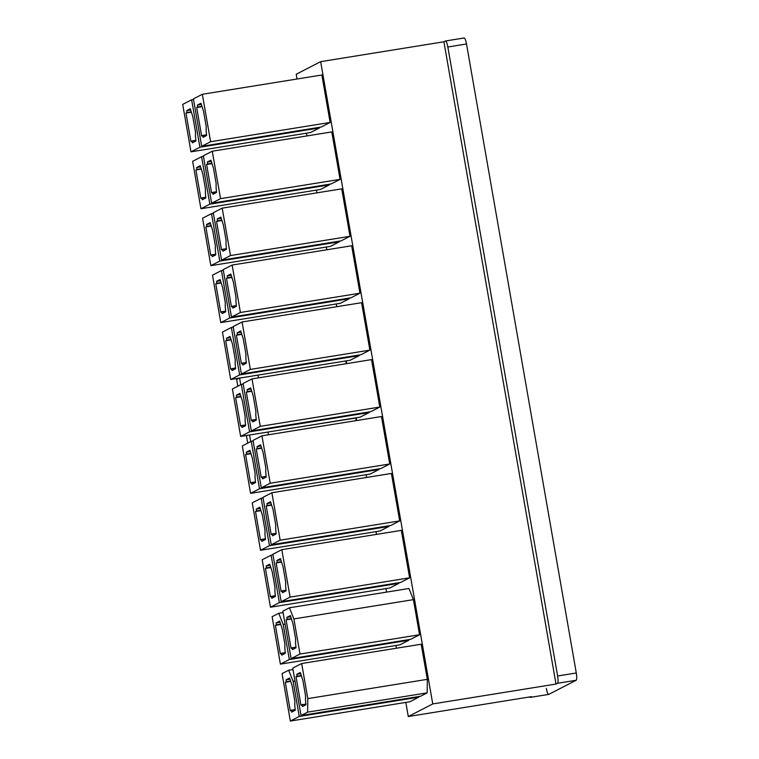 <?xml version="1.0" encoding="UTF-8"?>
<svg xmlns="http://www.w3.org/2000/svg" width="759" height="759" viewBox="0 0 759 759"><rect width="100%" height="100%" fill="white"/><g stroke="black" fill="none" stroke-linecap="round" stroke-linejoin="round"><path stroke-width="1.14" d="M356.189 417.972L356.227 420.609L355.781 418.038L295.612 427.573L356.189 417.972M201.97 106.687L196.676 107.541L201.638 136.003L206.495 134.836L202.71 135.453L203.042 137.351L206.609 135.51L206.135 130.586L206.609 135.51L203.042 137.351L202.71 135.453L201.638 136.003L196.676 107.541L197.748 106.991L197.416 105.093L200.983 103.252L203.535 111.241L206.192 126.421L206.135 130.586L206.192 126.421L203.535 111.241L200.983 103.252L197.416 105.093L201.192 104.486L197.416 105.093L197.748 106.991L196.676 107.541L201.97 106.687M201.695 146.316L210.613 141.724L202.33 94.287L193.412 98.879L201.695 146.316L321.218 127.028L330.137 122.436L321.218 127.028L201.695 146.316L193.412 98.879L202.33 94.287L321.854 74.999L330.137 122.436L210.613 141.724L201.695 146.316M191.268 112.199L185.974 113.053L190.936 141.516L195.794 140.349L192.008 140.965L192.34 142.853L195.907 141.022L195.433 136.098L195.907 141.022L192.34 142.853L192.008 140.965L190.936 141.516L185.974 113.053L187.037 112.503L186.714 110.605L190.281 108.765L192.833 116.753L195.49 131.933L195.433 136.098L195.49 131.933L192.833 116.753L190.281 108.765L186.714 110.605L190.49 109.989L186.714 110.605L187.037 112.503L185.974 113.053L191.268 112.199M190.983 151.828L199.911 147.237L191.629 99.799L182.71 104.391L190.983 151.828L310.516 132.54L319.435 127.948L310.516 132.54L190.983 151.828L182.71 104.391L191.629 99.799L193.517 99.495L191.629 99.799L199.911 147.237L190.983 151.828M211.903 163.612L206.609 164.466L211.571 192.928L216.429 191.761L212.643 192.378L212.975 194.276L216.543 192.435L216.078 187.511L216.543 192.435L212.975 194.276L212.643 192.378L211.571 192.928L206.609 164.466L207.681 163.916L207.349 162.018L210.917 160.177L213.478 168.166L216.125 183.346L216.078 187.511L216.125 183.346L213.478 168.166L210.917 160.177L207.349 162.018L211.125 161.401L207.349 162.018L207.681 163.916L206.609 164.466L211.903 163.612M211.628 203.241L220.546 198.649L212.264 151.212L203.346 155.804L211.628 203.241L331.152 183.953L340.07 179.361L331.152 183.953L211.628 203.241L203.346 155.804L212.264 151.212L331.787 131.924L340.07 179.361L220.546 198.649L211.628 203.241M201.201 169.115L195.907 169.969L200.869 198.431L205.727 197.274L201.941 197.881L202.273 199.778L205.841 197.947L205.366 193.014L205.841 197.947L202.273 199.778L201.941 197.881L200.869 198.431L195.907 169.969L196.979 169.418L196.647 167.521L200.215 165.69L202.767 173.678L205.423 188.858L205.366 193.014L205.423 188.858L202.767 173.678L200.215 165.69L196.647 167.521L200.423 166.914L196.647 167.521L196.979 169.418L195.907 169.969L201.201 169.115M200.926 208.744L209.845 204.152L201.562 156.724L192.644 161.316L200.926 208.744L320.45 189.456L329.368 184.873L320.45 189.456L200.926 208.744L192.644 161.316L201.562 156.724L203.45 156.42L201.562 156.724L209.845 204.152L200.926 208.744M221.837 220.527L216.543 221.381L221.514 249.844L226.362 248.686L222.577 249.294L222.909 251.191L226.476 249.36L226.011 244.426L226.476 249.36L222.909 251.191L222.577 249.294L221.514 249.844L216.543 221.381L217.615 220.831L217.283 218.934L220.85 217.102L223.412 225.091L226.059 240.271L226.011 244.426L226.059 240.271L223.412 225.091L220.85 217.102L217.283 218.934L221.068 218.326L217.283 218.934L217.615 220.831L216.543 221.381L221.837 220.527M221.562 260.157L230.48 255.574L222.197 208.137L213.279 212.729L221.562 260.157L341.085 240.869L350.003 236.286L341.085 240.869L221.562 260.157L213.279 212.729L222.197 208.137L341.721 188.849L350.003 236.286L230.48 255.574L221.562 260.157M211.135 226.04L205.841 226.894L210.803 255.356L215.66 254.199L211.875 254.806L212.207 256.703L215.774 254.863L215.309 249.939L215.774 254.863L212.207 256.703L211.875 254.806L210.803 255.356L205.841 226.894L206.913 226.343L206.581 224.446L210.148 222.615L212.71 230.603L215.357 245.774L215.309 249.939L215.357 245.774L212.71 230.603L210.148 222.615L206.581 224.446L210.357 223.839L206.581 224.446L206.913 226.343L205.841 226.894L211.135 226.04M210.86 265.669L219.778 261.077L211.495 213.64L202.577 218.231L210.86 265.669L330.383 246.381L339.301 241.789L330.383 246.381L210.86 265.669L202.577 218.231L211.495 213.64L213.393 213.336L211.495 213.64L219.778 261.077L210.86 265.669M231.77 277.452L226.476 278.306L231.448 306.769L236.296 305.611L232.52 306.219L232.842 308.116L236.41 306.275L235.945 301.351L236.41 306.275L232.842 308.116L232.52 306.219L231.448 306.769L226.476 278.306L227.548 277.756L227.216 275.859L230.783 274.027L233.345 282.016L235.992 297.196L235.945 301.351L235.992 297.196L233.345 282.016L230.783 274.027L227.216 275.859L231.002 275.251L227.216 275.859L227.548 277.756L226.476 278.306L231.77 277.452M231.495 317.082L240.413 312.49L232.131 265.052L223.212 269.644L231.495 317.082L351.019 297.794L359.937 293.202L351.019 297.794L231.495 317.082L223.212 269.644L232.131 265.052L351.664 245.774L359.937 293.202L240.413 312.49L231.495 317.082M221.068 282.965L215.774 283.819L220.746 312.281L225.594 311.114L221.808 311.731L222.14 313.628L225.708 311.788L225.243 306.864L225.708 311.788L222.14 313.628L221.808 311.731L220.746 312.281L215.774 283.819L216.846 283.268L216.514 281.371L220.082 279.53L222.643 287.519L225.29 302.699L225.243 306.864L225.29 302.699L222.643 287.519L220.082 279.53L216.514 281.371L220.3 280.764L216.514 281.371L216.846 283.268L215.774 283.819L221.068 282.965M220.793 322.594L229.711 318.002L221.429 270.565L212.511 275.156L220.793 322.594L340.317 303.306L349.235 298.714L340.317 303.306L220.793 322.594L212.511 275.156L221.429 270.565L223.326 270.261L221.429 270.565L229.711 318.002L220.793 322.594M241.704 334.377L236.41 335.231L241.381 363.694L246.229 362.527L242.453 363.144L242.785 365.041L246.352 363.2L245.878 358.276L246.352 363.2L242.785 365.041L242.453 363.144L241.381 363.694L236.41 335.231L237.482 334.681L237.15 332.784L240.717 330.943L243.278 338.931L245.925 354.111L245.878 358.276L245.925 354.111L243.278 338.931L240.717 330.943L237.15 332.784L240.935 332.176L237.15 332.784L237.482 334.681L236.41 335.231L241.704 334.377M241.428 374.007L250.347 369.415L242.074 321.977L233.155 326.569L241.428 374.007L360.952 354.719L369.87 350.127L360.952 354.719L241.428 374.007L233.155 326.569L242.074 321.977L361.597 302.689L369.87 350.127L250.347 369.415L241.428 374.007M231.002 339.89L225.708 340.744L230.679 369.206L235.527 368.039L231.742 368.646L232.074 370.544L235.641 368.713L235.176 363.789L235.641 368.713L232.074 370.544L231.742 368.646L230.679 369.206L225.708 340.744L226.78 340.193L226.448 338.296L230.015 336.455L232.577 344.444L235.224 359.624L235.176 363.789L235.224 359.624L232.577 344.444L230.015 336.455L226.448 338.296L230.233 337.679L226.448 338.296L226.78 340.193L225.708 340.744L231.002 339.89M230.727 379.519L239.645 374.927L231.362 327.49L222.444 332.081L230.727 379.519L350.25 360.231L359.168 355.639L350.25 360.231L230.727 379.519L222.444 332.081L231.362 327.49L233.26 327.186L231.362 327.49L239.645 374.927L230.727 379.519M251.637 391.302L246.343 392.156L251.314 420.619L256.163 419.452L252.386 420.059L252.719 421.957L256.286 420.125L255.811 415.201L256.286 420.125L252.719 421.957L252.386 420.059L251.314 420.619L246.343 392.156L247.415 391.606L247.083 389.709L250.65 387.868L253.212 395.856L255.859 411.036L255.811 415.201L255.859 411.036L253.212 395.856L250.65 387.868L247.083 389.709L250.868 389.092L247.083 389.709L247.415 391.606L246.343 392.156L251.637 391.302M251.362 430.932L260.28 426.34L252.007 378.902L243.089 383.494L251.362 430.932L370.885 411.644L379.804 407.052L370.885 411.644L251.362 430.932L243.089 383.494L252.007 378.902L371.531 359.614L379.804 407.052L260.28 426.34L251.362 430.932M240.935 396.805L235.641 397.659L240.612 426.122L245.461 424.964L241.685 425.571L242.017 427.469L245.584 425.638L245.11 420.704L245.584 425.638L242.017 427.469L241.685 425.571L240.612 426.122L235.641 397.659L236.713 397.109L236.381 395.211L239.948 393.38L242.51 401.369L245.157 416.549L245.11 420.704L245.157 416.549L242.51 401.369L239.948 393.38L236.381 395.211L240.167 394.604L236.381 395.211L236.713 397.109L235.641 397.659L240.935 396.805M240.66 436.434L249.578 431.843L241.305 384.415L232.387 389.006L240.66 436.434L360.183 417.146L369.102 412.554L360.183 417.146L240.66 436.434L232.387 389.006L241.305 384.415L243.193 384.101L241.305 384.415L249.578 431.843L240.66 436.434M261.58 448.218L256.276 449.072L261.248 477.534L266.096 476.377L262.32 476.984L262.652 478.882L266.219 477.05L265.745 472.117L266.219 477.05L262.652 478.882L262.32 476.984L261.248 477.534L256.276 449.072L257.348 448.522L257.016 446.624L260.584 444.793L263.145 452.781L265.792 467.961L265.745 472.117L265.792 467.961L263.145 452.781L260.584 444.793L257.016 446.624L260.802 446.017L257.016 446.624L257.348 448.522L256.276 449.072L261.58 448.218M261.295 487.847L270.213 483.255L261.94 435.827L253.022 440.419L261.295 487.847L380.819 468.559L389.747 463.977L380.819 468.559L261.295 487.847L253.022 440.419L261.94 435.827L381.464 416.539L389.747 463.977L270.213 483.255L261.295 487.847M250.868 453.73L245.574 454.584L250.546 483.047L255.394 481.889L251.618 482.496L251.95 484.394L255.517 482.553L255.043 477.629L255.517 482.553L251.95 484.394L251.618 482.496L250.546 483.047L245.574 454.584L246.647 454.034L246.314 452.136L249.882 450.296L252.443 458.284L255.09 473.464L255.043 477.629L255.09 473.464L252.443 458.284L249.882 450.296L246.314 452.136L250.1 451.529L246.314 452.136L246.647 454.034L245.574 454.584L250.868 453.73M250.593 493.359L259.512 488.768L251.238 441.33L242.32 445.922L250.593 493.359L370.117 474.071L379.035 469.479L370.117 474.071L250.593 493.359L242.32 445.922L251.238 441.33L253.126 441.026L251.238 441.33L259.512 488.768L250.593 493.359M271.513 505.143L266.219 505.997L271.181 534.459L276.039 533.302L272.253 533.909L272.585 535.807L276.153 533.966L275.678 529.042L276.153 533.966L272.585 535.807L272.253 533.909L271.181 534.459L266.219 505.997L267.282 505.447L266.959 503.549L270.527 501.718L273.079 509.706L275.735 524.877L275.678 529.042L275.735 524.877L273.079 509.706L270.527 501.718L266.959 503.549L270.735 502.942L266.959 503.549L267.282 505.447L266.219 505.997L271.513 505.143M271.229 544.772L280.156 540.18L271.874 492.743L262.956 497.335L271.229 544.772L390.762 525.484L399.68 520.892L390.762 525.484L271.229 544.772L262.956 497.335L271.874 492.743L391.397 473.455L399.68 520.892L280.156 540.18L271.229 544.772M260.811 510.655L255.508 511.509L260.479 539.972L265.327 538.805L261.551 539.421L261.883 541.319L265.451 539.478L264.976 534.554L265.451 539.478L261.883 541.319L261.551 539.421L260.479 539.972L255.508 511.509L256.58 510.959L256.248 509.061L259.815 507.221L262.377 515.209L265.024 530.389L264.976 534.554L265.024 530.389L262.377 515.209L259.815 507.221L256.248 509.061L260.033 508.445L256.248 509.061L256.58 510.959L255.508 511.509L260.811 510.655M260.527 550.284L269.445 545.693L261.172 498.255L252.254 502.847L260.527 550.284L380.05 530.996L388.978 526.404L380.05 530.996L260.527 550.284L252.254 502.847L261.172 498.255L263.06 497.951L261.172 498.255L269.445 545.693L260.527 550.284M281.447 562.068L276.153 562.922L281.115 591.384L285.972 590.217L282.187 590.834L282.519 592.732L286.086 590.891L285.612 585.967L286.086 590.891L282.519 592.732L282.187 590.834L281.115 591.384L276.153 562.922L277.225 562.372L276.893 560.474L280.46 558.633L283.012 566.622L285.669 581.802L285.612 585.967L285.669 581.802L283.012 566.622L280.46 558.633L276.893 560.474L280.669 559.867L276.893 560.474L277.225 562.372L276.153 562.922L281.447 562.068M281.172 601.697L290.09 597.105L281.807 549.668L272.889 554.26L281.172 601.697L400.695 582.409L409.613 577.817L400.695 582.409L281.172 601.697L272.889 554.26L281.807 549.668L401.331 530.38L409.613 577.817L290.09 597.105L281.172 601.697M270.745 567.58L265.451 568.434L270.413 596.887L275.27 595.73L271.485 596.337L271.817 598.234L275.384 596.403L274.91 591.47L275.384 596.403L271.817 598.234L271.485 596.337L270.413 596.887L265.451 568.434L266.513 567.884L266.191 565.986L269.758 564.146L272.31 572.134L274.967 587.314L274.91 591.47L274.967 587.314L272.31 572.134L269.758 564.146L266.191 565.986L269.967 565.37L266.191 565.986L266.513 567.884L265.451 568.434L270.745 567.58M270.46 607.209L279.388 602.618L271.105 555.18L262.187 559.772L270.46 607.209L389.993 587.921L398.911 583.329L389.993 587.921L270.46 607.209L262.187 559.772L271.105 555.18L272.993 554.876L271.105 555.18L279.388 602.618L270.46 607.209M291.38 618.993L286.086 619.847L291.048 648.309L295.906 647.142L292.12 647.75L292.452 649.647L296.019 647.816L295.555 642.892L296.019 647.816L292.452 649.647L292.12 647.75L291.048 648.309L286.086 619.847L287.158 619.297L286.826 617.399L290.393 615.558L292.955 623.547L295.602 638.727L295.555 642.892L295.602 638.727L292.955 623.547L290.393 615.558L286.826 617.399L290.602 616.782L286.826 617.399L287.158 619.297L286.086 619.847L291.38 618.993M300.023 654.03L293.894 618.927L289.426 607.788L282.822 611.185L291.105 658.622L300.023 654.03L291.105 658.622L410.628 639.334L419.547 634.742L410.628 639.334L291.105 658.622L282.822 611.185L289.426 607.788L408.949 588.5L413.418 599.638L419.547 634.742L300.023 654.03L419.547 634.742L413.418 599.638L293.894 618.927L300.023 654.03M280.678 624.496L275.384 625.35L280.346 653.812L285.204 652.655L281.418 653.262L281.75 655.159L285.318 653.328L284.843 648.395L285.318 653.328L281.75 655.159L281.418 653.262L280.346 653.812L275.384 625.35L276.456 624.799L276.124 622.902L279.692 621.071L282.244 629.059L284.9 644.239L284.843 648.395L284.9 644.239L282.244 629.059L279.692 621.071L276.124 622.902L279.9 622.295L276.124 622.902L276.456 624.799L275.384 625.35L280.678 624.496M289.321 659.533L283.192 624.439L278.724 613.291L272.12 616.688L280.403 664.125L289.321 659.533L280.403 664.125L399.927 644.837L408.845 640.245L399.927 644.837L280.403 664.125L272.12 616.688L278.724 613.291L283.069 612.589L278.724 613.291L283.192 624.439L289.321 659.533L408.845 640.245L289.321 659.533M301.314 675.908L296.019 676.762L300.991 705.225L305.839 704.067L302.054 704.675L302.386 706.572L305.953 704.741L305.488 699.807L305.953 704.741L302.386 706.572L302.054 704.675L300.991 705.225L296.019 676.762L297.092 676.212L296.76 674.315L300.327 672.483L302.888 680.472L305.535 695.652L305.488 699.807L305.535 695.652L302.888 680.472L300.327 672.483L296.76 674.315L300.536 673.707L296.76 674.315L297.092 676.212L296.019 676.762L301.314 675.908M301.038 715.538L307.642 712.141L307.803 698.612L301.674 663.518L292.756 668.11L301.038 715.538L420.562 696.25L427.165 692.853L420.562 696.25L301.038 715.538L292.756 668.11L301.674 663.518L421.198 644.23L427.326 679.333L427.165 692.853L307.642 712.141L301.038 715.538M290.612 681.421L285.318 682.275L290.28 710.737L295.137 709.58L291.352 710.187L291.684 712.084L295.251 710.244L294.786 705.32L295.251 710.244L291.684 712.084L291.352 710.187L290.28 710.737L285.318 682.275L286.39 681.724L286.058 679.827L289.625 677.986L292.187 685.975L294.834 701.155L294.786 705.32L294.834 701.155L292.187 685.975L289.625 677.986L286.058 679.827L289.834 679.22L286.058 679.827L286.39 681.724L285.318 682.275L290.612 681.421M299.255 716.458L293.126 681.354L288.657 670.216L282.054 673.612L290.336 721.05L299.255 716.458L290.336 721.05L409.86 701.762L418.778 697.17L409.86 701.762L290.336 721.05L282.054 673.612L288.657 670.216L293.002 669.514L288.657 670.216L293.126 681.354L299.255 716.458L418.778 697.17L299.255 716.458M408.295 716.524L405.828 702.417L408.295 716.524L432.753 703.935L320.659 61.659L296.2 74.249L297.025 79.012L296.2 74.249L320.659 61.659L443.911 41.773L445.599 40.967L443.911 41.773L320.659 61.659L432.753 703.935L408.295 716.524L531.556 696.639L408.295 716.524M396.378 648.233L395.894 645.492L396.378 648.233M386.578 592.105L385.961 588.567L386.578 592.105M376.502 534.383L376.028 531.642L376.502 534.383M366.569 477.468L366.094 474.726L366.569 477.468M356.635 420.543L356.161 417.801L356.635 420.543M346.702 363.618L346.227 360.876L346.702 363.618M336.768 306.702L336.284 303.951L336.768 306.702M326.835 249.777L326.351 247.036L326.835 249.777M316.901 192.852L316.418 190.111L316.901 192.852M306.959 135.927L306.484 133.186L306.959 135.927M319.321 127.332L319.435 127.948L199.911 147.237L319.435 127.948L319.321 127.332M329.254 184.257L329.368 184.873L209.845 204.152L329.368 184.873L329.254 184.257M339.197 241.182L339.301 241.789L219.778 261.077L339.301 241.789L339.197 241.182M349.131 298.097L349.235 298.714L229.711 318.002L349.235 298.714L349.131 298.097M359.064 355.022L359.168 355.639L239.645 374.927L359.168 355.639L359.064 355.022M368.997 411.947L369.102 412.554L249.578 431.843L369.102 412.554L368.997 411.947M378.931 468.872L379.035 469.479L259.512 488.768L379.035 469.479L378.931 468.872M388.864 525.788L388.978 526.404L269.445 545.693L388.978 526.404L388.864 525.788M398.798 582.713L398.911 583.329L279.388 602.618L398.911 583.329L398.798 582.713M408.731 639.638L408.845 640.245L408.731 639.638M418.674 696.563L418.778 697.17L418.674 696.563M548.558 694.419L529.972 697.436L529.374 696.99L530.057 697.407L531.556 696.639L530.057 697.407L548.729 694.39L576.204 680.254L557.523 683.271C558.207 682.455 558.235 680.026 557.618 675.984L447.838 46.992L466.51 43.975C465.732 40.009 464.935 38.016 464.11 37.978C464.935 38.016 465.732 40.009 466.51 43.975L576.29 672.967L466.51 43.975L447.838 46.992L557.618 675.984L576.29 672.967C576.906 677.019 576.878 679.447 576.204 680.254L548.729 694.39C547.903 694.362 547.097 692.36 546.319 688.394M557.523 683.271L556.005 684.049L432.753 703.935L556.005 684.049L443.911 41.773L556.005 684.049L557.523 683.271L576.204 680.254C576.878 679.447 576.906 677.019 576.29 672.967L557.618 675.984C558.235 680.026 558.207 682.455 557.523 683.271M445.429 40.995C446.254 41.024 447.06 43.026 447.838 46.992C447.06 43.026 446.254 41.024 445.429 40.995L464.11 37.978M295.014 681.051L293.126 681.354L295.014 681.051M290.545 681.051L286.39 681.724L290.545 681.051M301.674 663.518L307.803 698.612L427.326 679.333L421.198 644.23L301.674 663.518M301.247 675.548L297.092 676.212L301.247 675.548M285.08 624.126L283.192 624.439L285.08 624.126M280.612 624.135L276.456 624.799L280.612 624.135M291.314 618.623L287.158 619.297L291.314 618.623M270.678 567.21L266.513 567.884L270.678 567.21M409.613 577.817L401.331 530.38L281.807 549.668L290.09 597.105L409.613 577.817M281.38 561.698L277.225 562.372L281.38 561.698M260.745 510.285L256.58 510.959L260.745 510.285M399.68 520.892L391.397 473.455L271.874 492.743L280.156 540.18L399.68 520.892M271.447 504.773L267.282 505.447L271.447 504.773M250.812 453.36L246.647 454.034L250.812 453.36M389.747 463.977L381.464 416.539L261.94 435.827L270.213 483.255L389.747 463.977M261.513 447.857L257.348 448.522L261.513 447.857M240.878 396.445L236.713 397.109L240.878 396.445M379.804 407.052L371.531 359.614L252.007 378.902L260.28 426.34L379.804 407.052M251.58 390.932L247.415 391.606L251.58 390.932M230.935 339.52L226.78 340.193L230.935 339.52M369.87 350.127L361.597 302.689L242.074 321.977L250.347 369.415L369.87 350.127M241.647 334.007L237.482 334.681L241.647 334.007M221.002 282.595L216.846 283.268L221.002 282.595M359.937 293.202L351.664 245.774L232.131 265.052L240.413 312.49L359.937 293.202M231.704 277.082L227.548 277.756L231.704 277.082M211.068 225.67L206.913 226.343L211.068 225.67M350.003 236.286L341.721 188.849L222.197 208.137L230.48 255.574L350.003 236.286M221.77 220.167L217.615 220.831L221.77 220.167M201.135 168.754L196.979 169.418L201.135 168.754M340.07 179.361L331.787 131.924L212.264 151.212L220.546 198.649L340.07 179.361M211.837 163.242L207.681 163.916L211.837 163.242M191.202 111.829L187.037 112.503L191.202 111.829M330.137 122.436L321.854 74.999L202.33 94.287L210.613 141.724L330.137 122.436M201.903 106.317L197.748 106.991L201.903 106.317M345.819 360.942L346.294 363.684L345.819 360.942M258.041 375.107L258.515 377.849L258.041 375.107M267.974 432.032L268.458 434.774L267.974 432.032M239.607 378.086L240.764 384.69L239.607 378.086M249.54 435.002L250.698 441.615L249.54 435.002M239.578 377.935L236.637 379.453L237.814 386.208L236.637 379.453L239.578 377.935M246.419 435.505L247.747 443.123L246.419 435.505M307.803 698.612L307.642 712.141L427.165 692.853L427.326 679.333L307.803 698.612M289.426 607.788L293.894 618.927L413.418 599.638L408.949 588.5L289.426 607.788M529.972 697.436L548.643 694.419"/></g></svg>
